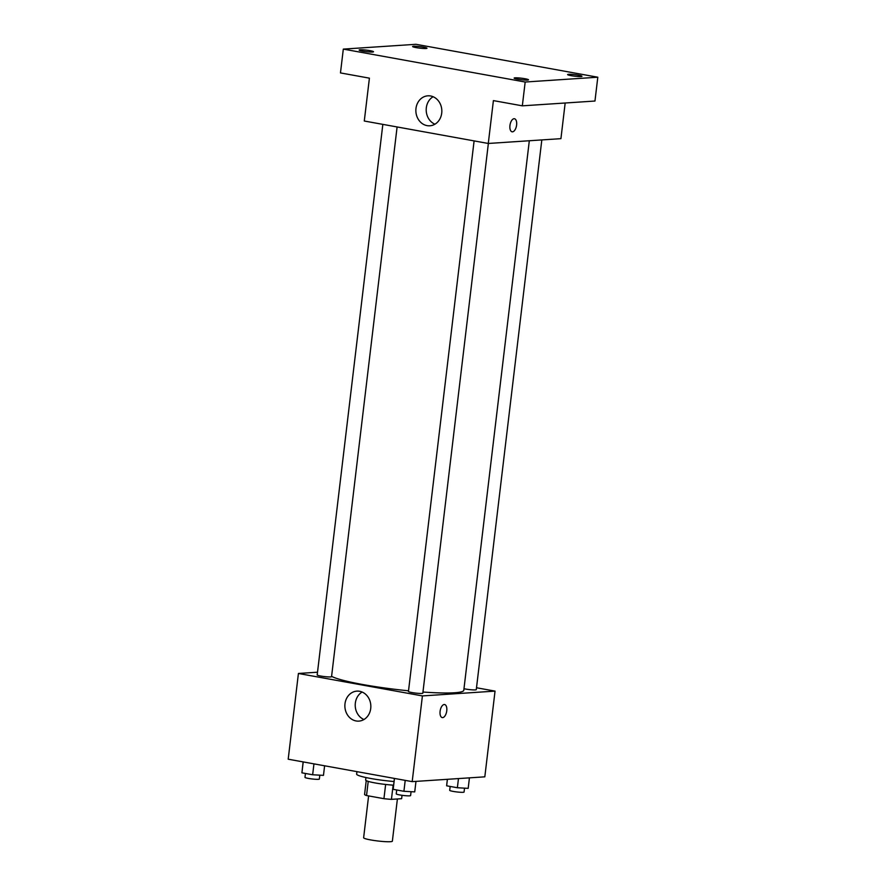 <?xml version="1.0" encoding="UTF-8"?>
<svg xmlns="http://www.w3.org/2000/svg" width="886" height="886" viewBox="0 0 886 886"><rect width="100%" height="100%" fill="white"/><g stroke="black" fill="none" stroke-linecap="round" stroke-linejoin="round"><path stroke-width="1.33" d="M368.609 795.916L363.625 837.746A14.475 1.539 6.8 0 0 374.136 840.493A14.475 1.539 6.8 0 0 390.394 841.7A14.475 1.539 6.8 0 0 392.365 841.168L397.393 798.973M385.631 784.464L383.937 798.685L366.538 795.539A18.672 1.982 6.8 0 1 364.578 794.498L366.228 780.621M402.034 795.307L401.635 798.685L391.435 799.36A18.672 1.982 6.8 0 1 383.937 798.685M393.129 785.151L391.435 799.36M393.594 785.173A19.293 2.049 -173.2 0 1 365.652 780.023L365.94 777.531M368.222 781.386L366.538 795.539M356.936 771.64L356.637 774.12A28.939 3.079 6.8 0 0 394.026 781.518M476.502 687.757L495.041 691.113L484.819 776.834L412.189 781.64L288.194 759.202L298.416 673.471L317.509 672.208M422.954 692.032A67.535 7.177 6.8 0 0 454.596 692.763A67.535 7.177 6.8 0 0 463.788 690.283L529.319 140.752M331.597 676.328A67.535 7.177 6.8 0 0 408.524 690.803M495.041 691.113L422.412 695.92L298.416 673.471M382.841 124.372L317.188 674.944A7.232 0.764 6.8 0 0 322.449 676.317A7.232 0.764 6.8 0 0 330.578 676.926A7.232 0.764 6.8 0 0 331.552 676.66L397.105 126.953M463.976 688.721A7.232 0.764 6.8 0 0 475.295 689.906A7.232 0.764 6.8 0 0 476.28 689.64L541.822 139.922M488.363 143.454L422.821 693.173A7.232 0.764 -173.2 0 1 415.545 693.085A7.232 0.764 -173.2 0 1 408.446 691.468L474.099 140.896M422.412 695.92L412.189 781.64M370.725 708.457A15.018 12.98 86.2 0 1 358.852 721.115A15.018 12.98 86.2 0 1 344.909 706.984A15.018 12.98 86.2 0 1 356.87 691.135A15.018 12.98 86.2 0 1 370.725 708.457M444.207 704.514A6.634 3.256 -79.7 0 1 444.606 704.536A6.634 3.256 -79.7 0 1 446.633 711.646A6.634 3.256 -79.7 0 1 442.247 717.594A6.634 3.256 -79.7 0 1 440.154 710.882A6.634 3.256 -79.7 0 1 444.207 704.514M444.606 704.536A6.634 3.256 -79.7 0 1 446.633 711.646A6.634 3.256 -79.7 0 1 442.236 717.594M363.936 719.521A15.018 12.98 86.2 0 1 355.253 706.297A15.018 12.98 86.2 0 1 362.119 692.044M565.168 103.009L560.927 138.659L488.286 143.466L364.29 121.017L369.407 78.156L340.468 72.918L343.314 49.107L415.944 44.3L597.806 77.215L594.96 101.037L522.33 105.833L493.402 100.605L488.286 143.466M597.806 77.215L525.176 82.021L522.33 105.833M525.176 82.021L343.314 49.107M441.715 113.142A15.018 12.98 86.2 0 1 429.843 125.79A15.018 12.98 86.2 0 1 415.899 111.669A15.018 12.98 86.2 0 1 427.86 95.821A15.018 12.98 86.2 0 1 441.715 113.142M514.057 118.724A6.634 3.256 -79.7 0 1 514.456 118.746A6.634 3.256 -79.7 0 1 516.483 125.856A6.634 3.256 -79.7 0 1 512.097 131.804A6.634 3.256 -79.7 0 1 510.004 125.092A6.634 3.256 -79.7 0 1 514.057 118.724M514.456 118.746A6.634 3.256 -79.7 0 1 516.483 125.856A6.634 3.256 -79.7 0 1 512.097 131.804M434.926 124.206A15.018 12.98 86.2 0 1 426.232 110.983A15.018 12.98 86.2 0 1 433.11 96.729M369.96 50.657A7.232 0.764 -173.2 0 1 373.515 51.753A7.232 0.764 -173.2 0 1 362.706 51.144A7.232 0.764 -173.2 0 1 359.151 50.048A7.232 0.764 -173.2 0 1 369.96 50.657M524.955 78.721A7.232 0.764 -173.2 0 1 528.51 79.818A7.232 0.764 -173.2 0 1 517.69 79.197A7.232 0.764 -173.2 0 1 514.146 78.101A7.232 0.764 -173.2 0 1 524.955 78.721M578.414 75.177A7.232 0.764 -173.2 0 1 581.969 76.285A7.232 0.764 -173.2 0 1 571.149 75.664A7.232 0.764 -173.2 0 1 567.605 74.568A7.232 0.764 -173.2 0 1 578.414 75.177M423.419 47.124A7.232 0.764 -173.2 0 1 426.974 48.221A7.232 0.764 -173.2 0 1 416.154 47.611A7.232 0.764 -173.2 0 1 412.61 46.504A7.232 0.764 -173.2 0 1 423.419 47.124M415.977 781.397L414.726 791.896L403.916 791.287L393.174 789.337L394.392 778.417M405.212 780.378L403.916 791.287M394.469 778.44L393.174 789.337M396.706 789.98L396.241 793.856A7.232 0.764 6.8 0 0 401.502 795.229A7.232 0.764 6.8 0 0 409.62 795.838A7.232 0.764 6.8 0 0 410.606 795.573L411.071 791.685M324.608 765.792L323.468 775.372L312.647 774.763L301.916 772.825L303.134 761.905M313.954 763.865L312.647 774.763M303.211 761.916L301.916 772.825M305.437 773.456L304.983 777.343A7.232 0.764 6.8 0 0 310.233 778.716A7.232 0.764 6.8 0 0 318.362 779.315A7.232 0.764 6.8 0 0 319.348 779.049L319.813 775.172M469.436 777.853L468.185 788.363L457.375 787.743L446.633 785.804L447.33 779.315M458.461 778.584L457.375 787.743M447.408 779.315L446.633 785.804M450.154 786.447L449.7 790.323A7.232 0.764 6.8 0 0 454.95 791.696A7.232 0.764 6.8 0 0 463.079 792.305A7.232 0.764 6.8 0 0 464.065 792.04L464.53 788.152"/></g></svg>
